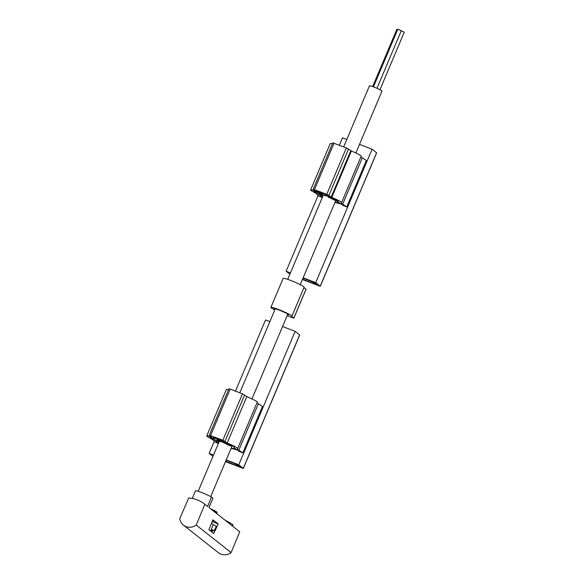 <?xml version="1.0" encoding="UTF-8"?>
<svg xmlns="http://www.w3.org/2000/svg" width="584" height="584" viewBox="0 0 584 584"><rect width="100%" height="100%" fill="white"/><g stroke="black" fill="none" stroke-linecap="round" stroke-linejoin="round"><path stroke-width="0.88" d="M226.169 521.081L226.242 520.891A32.894 30.989 128.3 0 1 232.52 524.498L233.016 524.892L232.512 526.096M224.592 519.84A32.894 30.989 128.3 0 1 225.249 520.103L225.168 520.293M232.52 524.498L232.009 525.702M204.634 504.072L207.648 506.459L211.444 497.006L212.956 498.203L208.999 507.525L239.71 531.783L231.118 552.61L196.231 525.06A11.067 10.424 128.3 0 1 183.434 525.111A11.067 10.424 128.3 0 1 179.748 518.709L188.69 498.021A31.624 29.791 128.3 0 1 204.634 504.072A31.624 29.791 128.3 0 1 204.831 504.233L196.231 525.06M212.956 498.203A9.49 0.891 -157.1 0 1 212.948 498.225L209.014 507.532L239.513 531.622A31.624 29.791 128.3 0 1 239.71 531.783M211.415 523.578A9.169 0.861 22.9 0 1 213.269 524.709L211.306 529.352A9.169 0.861 22.9 0 1 211.342 529.374L212.145 530.009A10.118 0.956 22.9 0 1 212.525 530.506L211.868 532.068M211.306 529.352L213.897 530.659A11.57 1.088 22.9 0 1 213.89 530.776A11.57 1.088 22.9 0 1 212.445 530.703M343.691 146.854L369.468 85.826A6.796 0.642 22.9 0 1 373.942 87.06A6.796 0.642 22.9 0 1 381.994 91.119L355.868 152.971M211.444 497.006A9.49 0.891 -157.1 0 0 201.801 492.589A9.49 0.891 -157.1 0 0 195.465 490.837A9.49 0.891 -157.1 0 0 195.465 490.859L192.246 498.466M208.882 529.71L213.715 533.528L218.212 523.965L212.963 519.818L208.882 529.71M207.648 506.459L204.831 504.233M231.118 552.61A11.067 10.424 128.3 0 1 218.321 552.661L183.434 525.111M214.744 529.462L215.781 529.856M212.386 521.22A7.227 0.679 -157.1 0 0 213.182 521.271L213.467 521.052A7.41 0.701 -157.1 0 0 212.751 520.337M212.211 521.651L218.212 523.965M396.959 29.339L397.726 29.434M397.894 29.295L401.317 30.675L376.972 88.308M401.259 30.813L404.252 32.208L379.958 89.724M213.897 530.659L215.299 528.549A12.016 1.131 22.9 0 1 215.292 528.615A12.016 1.131 22.9 0 1 215.284 528.63L216.27 526.293A12.016 1.131 22.9 0 0 216.277 526.235L215.299 528.549M213.269 524.709L216.277 526.235M213.182 521.271A7.227 0.679 -157.1 0 0 212.62 520.658M216.795 513.679L217.095 512.971A7.592 0.715 -157.1 0 0 217.087 512.891A7.592 0.715 -157.1 0 0 212.503 510.292M217.087 512.891L216.752 512.073A6.957 0.657 -157.1 0 0 210.714 508.883M226.242 520.891L225.249 520.103M257.055 402.675A17.776 1.672 -157.1 0 0 258.391 403.756L262.45 406.457L242.849 452.863L238.783 450.162A17.776 1.672 -157.1 0 1 237.352 448.746A17.776 1.672 -157.1 0 1 237.564 448.607A10.118 0.956 -157.1 0 0 237.688 448.527A10.118 0.956 -157.1 0 0 225.701 442.482L215.423 437.993L217.759 439.832L229.636 445.614L231.023 445.95L222.767 441.847L226.702 443.278A6.322 0.599 -157.1 0 1 234.191 447.052A6.322 0.599 -157.1 0 1 234.14 447.096A21.572 2.029 -157.1 0 0 233.958 447.242A21.572 2.029 -157.1 0 0 235.44 448.782L239.498 451.571L242.849 452.863M225.468 461.681L243.353 468.434L299.709 335.012L295.146 331.369L238.783 464.784L226.198 459.944M213.503 455.053L209.167 453.381L212.948 456.367M295.146 331.369L282.561 326.522M269.859 321.631L265.523 319.966L235.462 391.141M214.248 441.358L209.167 453.381M211.43 436.869L211.379 437A10.118 0.956 -157.1 0 0 206.751 435.919A10.118 0.956 -157.1 0 0 209.218 437.693A17.776 1.672 -157.1 0 1 213.372 440.38L214.905 442.103L218.263 443.395L218.467 442.913M231.103 448.337L236.929 449.928L234.257 448.68L231.169 448.169M228.497 389.791A10.118 0.956 -157.1 0 0 226.351 389.513L206.751 435.919M220.423 440.051L227.213 443L246.813 396.594L242.469 393.842L230.176 389.112L228.928 388.769L209.327 435.175L211.379 437M216.547 440.708L216.255 441.394L218.263 443.395M216.255 441.394A21.572 2.029 -157.1 0 0 214.781 440.27L220.569 441.679L213.343 439.38A21.572 2.029 -157.1 0 0 211.685 438.445A6.322 0.599 -157.1 0 1 210.24 437.394A6.322 0.599 -157.1 0 1 213.138 438.073A4.431 0.416 -157.1 0 0 215.16 438.548A4.431 0.416 -157.1 0 0 214.992 438.329L213.532 437.153L214.372 437.379L220.394 440.11M227.213 443L222.869 440.248L209.327 435.175M237.688 448.527L257.288 402.12A10.118 0.956 -157.1 0 0 246.784 396.66M243.353 468.434L238.783 464.784M225.585 461.389L239.725 466.696L235.148 463.725L226.081 460.228M213.802 438.299L213.343 439.38M218.693 442.752L217.584 442.482L218.606 442.979M218.161 441.117L217.584 442.482M234.512 448.081L234.257 448.68M322.156 197.443L320.149 195.443A21.572 2.029 22.9 0 0 315.579 192.494A6.322 0.599 22.9 0 1 314.141 191.442A6.322 0.599 22.9 0 1 318.302 192.589L322.901 194.538L318.849 193.859L321.346 194.976L327.244 196.027L323.463 193.494L318.995 191.866L323.018 193.866L317.302 191.8A10.118 0.956 22.9 0 0 310.644 189.961A10.118 0.956 22.9 0 0 313.112 191.742A17.776 1.672 22.9 0 1 317.273 194.428L318.798 196.151L322.156 197.443L322.361 196.954M339.355 145.19L342.465 137.817L346.801 139.488M359.503 144.379L372.088 149.219L376.651 152.869L320.295 286.284L302.41 279.532M289.89 274.224L286.109 271.239L318.141 195.406M286.109 271.239L290.445 272.903M303.14 277.794L315.725 282.641L372.088 149.219M346.743 206.911L343.392 205.619L339.333 202.831A21.572 2.029 22.9 0 1 338.048 201.779L327.967 196.976L337.837 201.363A21.572 2.029 22.9 0 1 337.851 201.283A21.572 2.029 22.9 0 1 338.034 201.137A6.322 0.599 22.9 0 0 338.085 201.093A6.322 0.599 22.9 0 0 331.953 197.867A4.431 0.416 22.9 0 1 327.828 195.815L324.967 194.012L318.55 191.625L321.609 193.384L315.455 191.019L313.221 189.216L326.763 194.297L331.778 197.399A10.118 0.956 22.9 0 1 341.582 202.575A10.118 0.956 22.9 0 1 341.457 202.655A17.776 1.672 22.9 0 0 341.246 202.794A17.776 1.672 22.9 0 0 342.677 204.21L346.743 206.911L366.351 160.498L362.284 157.804A17.776 1.672 22.9 0 1 360.956 156.716M335.07 202.217L338.151 202.728L340.822 203.969L334.997 202.385M332.895 142.905L346.37 147.891L351.378 150.993A10.118 0.956 22.9 0 1 361.182 156.169L341.582 202.575M310.644 189.961L330.245 143.554A10.118 0.956 22.9 0 1 332.391 143.832M315.725 282.641L320.295 286.284M303.016 278.086L312.09 281.576L316.667 284.554L302.527 279.247M327.244 196.027L327.456 195.523M338.151 202.728L338.406 202.122M322.499 197.027L321.477 196.523L322.083 195.107M321.477 196.523L322.594 196.801M287.131 315.703L293.818 318.251L291.431 316.338A11.388 1.073 -157.1 0 0 291.883 316.236A11.388 1.073 -157.1 0 0 281.809 310.819A11.388 1.073 -157.1 0 0 270.903 307.374A11.388 1.073 -157.1 0 0 274.67 309.885L274.787 309.98M305.994 289.255L303.987 287.576M291.883 316.236L304.133 287.233A11.388 1.073 -157.1 0 0 294.066 281.809A11.388 1.073 -157.1 0 0 283.16 278.371L270.903 307.374M288.657 314.769L288.584 314.944A7.906 0.745 -157.1 0 0 288.678 314.878A7.906 0.745 -157.1 0 0 281.685 311.119A7.906 0.745 -157.1 0 0 274.108 308.724A7.906 0.745 -157.1 0 0 274.984 309.505M288.584 314.944L287.313 315.258M211.342 529.374L210.62 531.082M212.145 530.009L211.423 531.717M258.391 403.756L238.783 450.162M230.176 389.112L210.576 435.518M242.469 393.842L222.869 440.248M244.652 394.886L225.044 441.292M299.643 334.917L243.28 468.339M238.695 465.842L238.476 466.353M218.358 440.124L218.168 440.591M211.999 437.693L211.685 438.445M215.255 437.723L214.992 438.329M231.315 445.264L231.023 445.95M342.677 204.21L362.284 157.804M331.778 197.399L351.378 150.993M331.186 197.107L350.787 150.701M328.938 195.333L348.546 148.927M326.763 194.297L346.37 147.891M314.469 189.559L334.07 143.153M320.222 286.189L376.585 152.774M315.418 284.211L315.637 283.7M315.579 192.494L315.9 191.742M320.149 195.443L320.47 194.684M329.799 197.611L330.048 197.027M318.966 193.852L319.339 192.983M306.023 289.182L293.774 318.185M323.222 195.311L287.715 279.364M275.276 308.805L239.79 392.813M219.27 441.394L198.188 491.312M335.712 200.684L300.242 284.656M287.803 314.097L251.974 398.923M232.213 445.709L210.714 496.604M372.665 86.585L396.886 29.244M373.461 86.877L397.821 29.2M213.89 530.776L215.284 528.63M220.737 441.285L220.569 441.679M215.401 437.971L215.16 438.548M231.957 445.585L231.644 446.337M313.221 189.216L332.822 142.81M327.967 196.976L328.317 196.136M318.849 193.859L319.236 192.946M306.074 289.248L293.818 318.251"/></g></svg>
